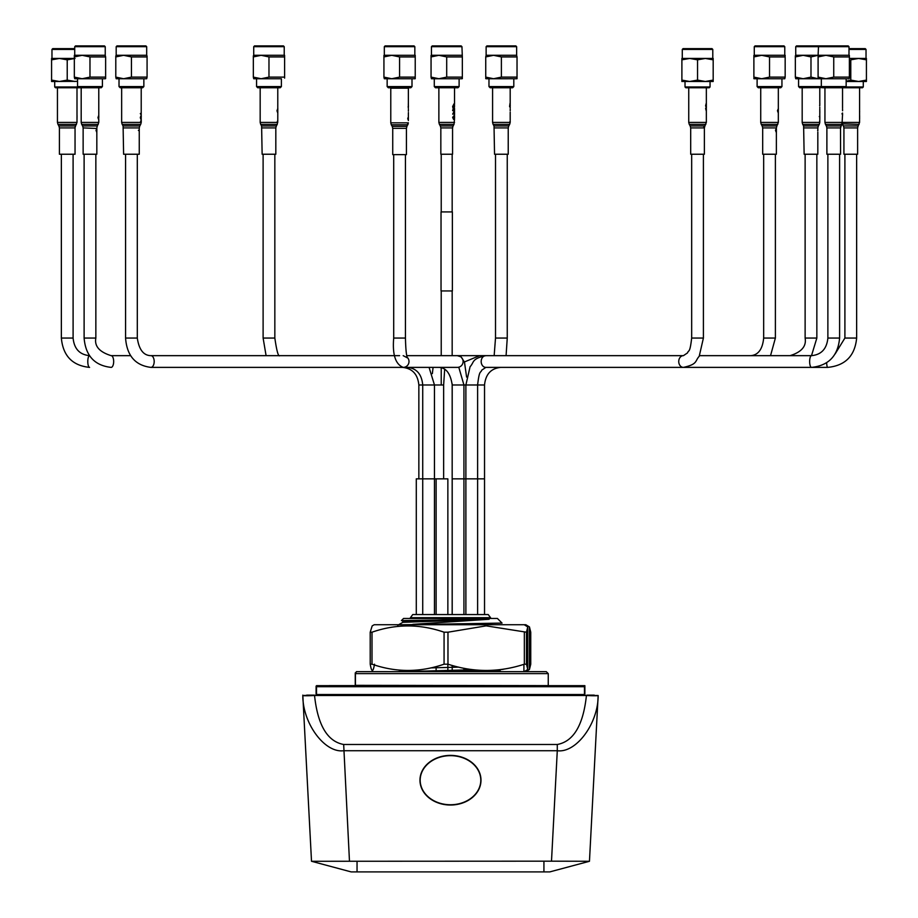 <?xml version="1.0" encoding="UTF-8"?>
<svg xmlns="http://www.w3.org/2000/svg" width="918" height="918" viewBox="0 0 918 918"><rect width="100%" height="100%" fill="white"/><g stroke="black" fill="none" stroke-linecap="round" stroke-linejoin="round"><path stroke-width="1.38" d="M434.639 671.666L482.489 670.473M473.034 669.738L403.495 671.666M498.21 669.865L503.282 669.314M405.825 620.97L401.407 620.614L403.553 618.468L497.418 618.468L502.043 623.092L403.495 624.733M401.407 620.614L489.133 619.26L412.813 624.343M397.724 625.273L402.807 622.335L489.133 619.26M492.943 624.733L484.532 624.343M402.761 622.381L402.761 621.406L457.497 619.26M434.639 624.733L450.486 624.343M430.806 667.891L458.656 667.134M410.403 617.688L412.756 614.555L488.215 614.555L490.556 617.688L410.403 617.688L410.403 618.468M316.515 695.133L316.515 694.536L584.456 694.536L316.102 694.536L316.102 686.136L316.102 686.721L584.456 686.721L584.456 686.136L316.515 686.136L584.456 685.666L584.869 686.721L584.869 685.666L316.515 685.666L316.515 686.721L584.456 686.721L584.456 695.133M316.102 694.536L316.102 686.721M584.869 695.133L584.869 686.721L584.869 695.133M329.034 685.62L366.385 685.62L329.034 685.666M357.481 685.62L376.495 685.62L357.917 685.666M572.935 685.666L572.27 685.666M552.533 685.666L525.784 685.666M345.168 685.62L349.173 685.62L345.168 685.666M433.617 685.62L464.611 685.62L433.617 685.666M550.111 685.666L531.843 685.666M456.143 685.62L474.709 685.62L456.143 685.62M316.515 694.536L316.515 686.721M401.051 670.278L398.664 671.666L356.379 671.666L546.302 671.666L548.253 673.617L355.427 673.617L356.379 671.666L361.13 671.666M507.195 671.666L450.486 671.666M356.379 671.666L355.427 673.617L355.255 672.86L355.255 685.666M374.51 664.184C373.075 672.527 371.652 672.527 370.218 664.184L370.206 632.215L371.997 632.204L371.997 664.184L370.218 664.184L370.218 632.204L372.169 625.915L374.211 624.733L524.247 624.733L527.747 626.925L526.462 632.204L526.462 664.184L527.747 669.463L527.747 626.925M371.997 632.204C395.956 623.861 419.985 623.861 444.071 632.204L447.973 632.204L486.15 625.858L526.462 632.204M529.457 669.463L530.753 664.184L530.753 632.204L529.457 626.925L529.457 669.463L525.807 671.666M529.457 626.925L525.807 624.733L524.247 624.733M526.462 664.184L524.339 664.184L524.339 632.204M447.973 632.204L447.973 664.184C473.504 672.527 498.956 672.527 524.339 664.184M447.973 664.184L444.071 664.184L444.071 632.204M371.997 664.184C395.956 672.527 419.985 672.527 444.071 664.184M499.53 670.301L489.638 670.473M525.475 670.932L525.475 671.666L524.247 671.666L527.747 669.463M499.013 669.807L500.953 671.666L524.247 671.666M551.5 861.176L311.523 861.279L351.169 871.905L549.79 871.905L589.436 861.279L551.5 861.176L557.283 750.729C576.194 753.311 598.306 723.418 598.146 695.5L314.541 695.5C317.708 725.163 327.428 741.492 343.676 744.487L557.283 744.487C573.532 741.492 583.251 725.163 586.43 695.5L598.146 695.5A11.727 0.608 -177 0 1 586.43 695.5M450.486 805.029A30.512 24.763 180 0 0 480.986 780.266A30.512 24.763 180 0 0 450.486 755.503A30.512 24.763 180 0 0 419.974 780.266A30.512 24.763 180 0 0 450.486 805.029M480.986 780.208A30.512 24.763 180 0 0 480.986 780.151A30.512 24.763 180 0 0 450.486 755.388A30.512 24.763 180 0 0 419.974 780.151A30.512 24.763 180 0 0 419.974 780.208M420.169 780.208A30.317 24.602 180 0 0 450.486 804.753A30.317 24.602 180 0 0 480.791 780.208M450.486 755.663A30.317 24.602 180 0 0 420.169 780.266A30.317 24.602 180 0 0 450.486 804.868A30.317 24.602 180 0 0 480.791 780.266A30.317 24.602 180 0 0 450.486 755.663M557.283 744.487L557.283 750.729L343.676 750.729C324.765 753.311 302.653 723.418 302.814 695.5L314.518 695.133M450.486 871.905L483.763 871.905M413.593 871.905L446.802 871.905M311.512 861.279L302.802 695.133M589.459 861.279L598.146 695.5M594.256 695.133L586.82 695.133M302.814 695.5A11.727 0.608 -3 0 0 314.541 695.5M349.471 861.176L343.676 744.487M484.532 614.555L484.532 478.852L452.207 478.852L484.532 478.852L484.532 384.986C485.622 374.177 491.061 368.313 500.861 367.384L827.738 367.384C845.317 365.628 854.945 355.851 856.643 338.054L856.643 154.235M130.62 355.656L111.124 355.656A5.864 2.547 -90 0 1 113.671 361.52A5.864 2.547 -90 0 1 111.124 367.384C94.611 365.548 85.603 355.759 84.112 338.054L95.851 338.054L95.851 154.235M84.112 338.054L84.112 154.235M434.466 614.555L434.466 478.852L436.119 478.852L422.728 478.852L434.466 478.852L434.466 384.986L443.646 384.986L443.646 478.852M416.29 614.555L416.29 478.852L422.728 478.852L422.728 384.986L434.466 384.986L429.073 367.384M263.11 154.235L263.11 338.054L274.838 338.054C276.697 350.94 278.338 356.838 279.76 355.714M274.838 154.235L274.838 338.054M402.359 367.384L402.359 367.384C412.274 368.325 417.77 374.2 418.849 384.986L418.849 478.852M691.667 154.235L691.667 338.054L703.406 338.054L703.406 154.235M477.612 614.555L477.612 384.986L484.532 384.986M465.885 614.555L465.885 384.986L477.612 384.986C479.425 369.128 480.63 373.477 481.755 370.149L485.863 367.384L811.546 367.384C828.644 365.594 837.996 355.817 839.603 338.054L839.603 154.235M856.643 338.054L844.904 338.054L844.904 154.235M763.661 154.235L763.661 338.054L775.389 338.054L775.389 154.235M125.571 154.235L125.571 338.054L137.298 338.054C139.02 349.678 143.564 355.541 150.908 355.656L399.582 355.656M137.298 154.235L137.298 338.054M495.513 154.235L495.513 338.054L507.252 338.054L507.252 154.235M458.771 367.2L463.934 384.986L452.207 384.986L452.172 478.852M484.532 623.781L484.532 624.733M484.532 670.519L484.532 671.666M465.885 624.091L465.885 624.733M465.885 670.886L465.885 671.666M477.612 623.907L477.612 624.733M477.612 670.599L477.612 671.666M452.207 478.852L452.207 614.555M452.207 665.447L452.207 670.255M485.863 367.384A5.864 4.682 90 0 1 481.17 361.52A5.864 4.682 90 0 1 485.863 355.656C471.359 358.835 474.468 362.002 470.073 366.752L465.885 384.986L463.934 384.986L463.934 614.555M463.934 624.125L463.934 624.733M463.934 668.293L463.934 669.956M463.934 670.943L463.934 671.666M447.858 614.555L447.858 478.852L436.119 478.852L436.119 614.555M436.119 666.583L436.119 670.645M447.858 664.15L447.858 670.358M422.728 478.852L422.728 614.555M434.466 667.019L434.466 667.799M384.321 46.68L385.112 45.9L414.052 45.9L414.833 46.68L384.321 46.68L384.321 55.287L415.223 55.309L415.223 78.73L384.321 78.753L387.155 78.753L387.155 86.579L411.998 86.579L410.828 87.749L388.337 87.749L387.155 86.579M415.223 56.927L399.582 56.927L391.756 55.309L383.931 56.927L383.931 55.39M384.321 78.753L383.931 77.112L391.756 78.73L399.582 77.112L415.223 77.112M414.833 78.753L387.155 78.753M383.931 56.927L383.931 77.112M399.582 56.927L399.582 77.112M461.949 46.68L431.449 46.68L432.229 45.9L461.169 45.9L461.949 46.68L462.339 56.927L446.699 56.927L438.873 55.309L431.058 56.927L431.058 77.112L438.873 78.73L446.699 77.112L462.339 77.112L461.949 78.753L431.449 78.753L434.283 78.753L434.283 86.579L459.115 86.579L459.115 78.753L461.949 78.753M462.339 78.65L462.339 77.812M461.949 55.287L431.449 55.287L431.449 46.68M459.115 86.579L457.944 87.749L435.453 87.749L434.283 86.579M431.058 56.927L431.058 55.39M446.699 56.927L446.699 77.112M431.058 77.112L431.449 78.753M462.339 56.927L462.339 77.112M866.42 59.842L858.594 58.442L850.779 59.842L850.779 80.096L858.594 81.495L866.42 80.096L866.42 81.495L858.594 81.495L866.42 81.495L866.42 58.442L849.38 58.442M848.989 49.423L866.03 49.423L865.249 48.643L848.989 48.643M850.779 80.096L846.155 81.243M858.594 81.495L846.155 81.495M845.765 86.969L863.287 86.969L862.507 87.749L822.494 87.749L821.323 86.579L846.155 86.579L846.155 78.753L848.989 78.753L795.734 78.753L798.568 78.753L798.568 86.579L821.323 86.579L821.323 78.753L798.568 78.753M277.236 122.427L277.752 120.947L277.741 122.427L260.173 122.427L260.701 124.378L277.247 124.378L276.341 125.95L261.607 125.95L262.135 154.235L275.825 154.235L275.825 127.9L262.135 127.9M277.247 124.378L277.81 120.338L276.984 122.427M277.775 108.542L276.972 110.745L277.752 113.006L277.752 108.726L277.775 112.65M277.775 120.178L277.81 108.932M509.8 122.427L510.201 120.947L510.19 122.427L492.587 122.427L493.104 124.378L509.662 124.378L508.756 125.95L494.022 125.95L494.538 154.235L508.228 154.235L508.228 127.9L494.538 127.9M510.213 121.142L510.087 122.427M510.224 121.004L509.57 122.427M510.19 110.768L510.213 108.932M510.201 112.168L510.201 112.914M509.972 106.063L509.995 103.459L509.582 106.545L510.121 107.257L510.121 104.331L510.224 105.845M510.224 105.352L510.121 103.459M776.387 129.633L776.158 128.589L775.492 130.345L776.146 132.1L776.387 131.079M776.41 130.356L776.376 129.507L776.41 130.356M775.79 130.356L776.158 129.3L776.158 131.4L775.79 130.356M778.326 108.622L777.466 110.745L778.292 113.006L778.28 108.726L778.326 112.581M776.376 131.561L776.376 154.235L762.686 154.235L762.686 127.9L776.376 127.9L776.376 129.105M138.377 130.345L139.295 131.044L138.377 130.345M139.088 130.597L139.295 129.748M141.211 121.015L141.211 122.427L121.658 122.427L122.186 124.378L140.695 124.378L139.777 125.95L123.092 125.95L123.609 154.235L139.261 154.235L139.261 131.044M140.58 122.427L141.131 120.947L141.234 122.427L141.246 121.142M140.695 124.378L141.234 122.427M141.211 121.268L141.131 120.166L140.316 122.427M141.108 116.024L140.947 118.766L140.856 115.955L140.305 117.653L140.959 119.466L141.2 116.884L141.211 119.191M141.165 115.048L140.328 113.499M96.838 131.331L96.826 132.031M96.688 129.048L96 130.367L96.677 132.1L96.838 129.151L96.677 132.1M96.287 130.322L96.688 129.151L96.677 131.4L96.287 130.322M98.742 116.024L98.605 118.766L98.513 115.955L97.985 117.653L98.616 119.466L98.8 116.884M96.826 131.928L96.826 154.235L83.136 154.235L83.136 127.9L96.826 128.451M817.8 130.7L817.858 128.313L817.869 130.7M817.823 129.082L817.869 128.509M817.858 129.174L817.651 130.7M819.785 121.165L819.785 122.427L802.183 122.427L802.711 124.378L819.258 124.378L818.351 125.95L803.617 125.95L804.134 154.235L817.823 154.235L817.823 132.1M819.636 122.427L819.82 120.166L819.487 122.427M819.281 116.586L819.82 116.024L819.82 118.674M819.808 119.466L819.728 117.86M819.797 117.665L819.808 118.766M819.808 110.768L819.82 113.006M819.763 105.845L819.82 103.459L819.763 105.845M819.785 104.377L819.82 103.734M819.82 104.331L819.671 105.845M840.601 127.9L841.117 125.973L840.521 127.9L826.889 127.9L826.889 154.235L840.578 154.235L840.521 127.9M826.889 127.9L826.372 125.95L841.106 125.95L842.013 124.378L825.466 124.378L824.938 122.427L842.058 122.427L841.611 124.4M841.84 124.4L842.058 122.427M842.058 113.499L842.058 114.084M842.575 110.768L842.54 108.772M406.949 126.374L406.422 128.325L392.732 128.325L392.216 126.374L406.949 126.374L408.281 122.84M407.592 124.814L407.753 122.84L390.781 122.84L391.298 124.802L407.34 124.802M407.73 118.078L407.971 119.466M408.372 111.181L408.407 109.345M408.395 112.547L408.395 113.339M408.166 106.477L408.372 108.381M408.418 105.799L408.315 103.883M408.315 104.744L408.418 106.97M406.422 128.325L406.422 154.649L392.732 154.649L392.732 128.325M408.372 104.296L408.372 88.162L390.781 88.162L390.781 122.84M75.207 126.695L74.978 127.682L75.299 126.65M77.043 115.611L77.009 118.835L77.043 115.611M75.047 154.235L59.406 154.235L59.406 127.9L75.047 127.9L75.047 154.235M859.581 87.749L859.581 122.427L842.254 122.427M857.619 154.235L843.929 154.235L843.929 127.9L857.619 127.9L857.619 154.235M704.152 125.973L703.636 127.613L704.152 125.973M706.344 103.711L706.378 104.663M706.183 103.459L705.609 105.754L706.378 108.129M706.378 106.167L706.367 106.936M706.367 107.314L705.609 108.462L706.183 110.688M706.378 109.494L706.344 110.447M706.183 109.896L706.183 107.613L706.344 109.311M706.16 105.604L706.183 104.262M704.381 154.235L690.692 154.235L690.692 127.9L704.381 127.9L704.381 154.235M453.733 115.886L452.631 117.412L453.572 119.397L454.433 116.093L454.399 119.26L454.559 117.229L454.421 115.324L453.561 118.629L453.033 117.378L453.733 115.886M454.399 119.26L454.421 115.324M454.559 109.919L452.677 109.919L452.677 110.688L454.433 110.688L452.677 114.13L454.559 114.13L454.559 113.362L453.492 113.362L454.559 110.734M454.1 106.545L453.366 108.026L453.033 106.465L454.387 104.721L454.399 108.703L454.066 103.745L452.631 106.534L453.171 108.794L454.1 108.794L454.1 106.545M452.563 154.235L440.835 154.235L440.835 127.9L452.563 127.9L452.563 154.235M441.225 154.235L441.225 211.932M441.225 290.937L441.225 355.656M441.225 367.728L441.225 384.986M452.172 154.235L452.172 211.932M452.172 290.937L452.172 355.656L683.428 355.656A5.864 4.682 90 0 0 678.735 361.52A5.864 4.682 90 0 0 683.428 367.384C697.921 364.205 694.823 361.038 699.218 356.287L703.406 338.054M452.172 383.827L452.172 614.555M452.172 665.435L452.172 667.317M306.715 695.133L314.14 695.133L306.715 695.133M446.699 290.937L452.367 290.937L452.367 211.932L441.03 211.932L441.03 290.937L446.699 290.937M710.05 86.969L709.27 87.749L685.803 87.749L685.023 86.969L710.05 86.969L710.05 81.495L681.89 81.427M705.357 81.495L713.183 80.096L713.183 81.495L705.357 81.495L697.542 80.096L689.716 81.495L681.89 80.096L681.89 81.495M682.281 49.423L683.072 48.643L712.012 48.643L712.793 49.423L682.281 49.423L682.281 58.442M713.183 59.842L705.357 58.442L697.542 59.842L689.716 58.442L681.89 58.442L681.89 59.842L689.716 58.442L713.183 58.442L713.183 80.096M681.89 80.096L681.89 59.842M697.542 80.096L697.542 59.842M74.725 46.68L75.505 45.9L104.445 45.9L105.237 46.68L74.725 46.68L74.725 55.287L105.237 55.287L105.237 46.68M105.237 55.287L105.627 56.927L89.975 56.927L82.161 55.309L74.335 56.927L74.335 77.112L82.161 78.73L89.975 77.112L105.627 77.112L105.627 78.65M102.403 86.579L101.221 87.749L78.73 87.749L77.56 86.579L102.403 86.579L102.403 78.753L105.237 78.753L74.725 78.753L74.335 77.112M83.767 78.753L77.56 78.753L77.56 86.579M105.627 56.927L105.627 77.112M89.975 56.927L89.975 77.112M74.335 56.927L74.335 55.39M77.56 81.335L51.58 81.495L51.58 58.511M78.73 87.749L55.493 87.749L54.713 86.969L77.95 86.969M74.725 49.423L51.97 49.423L51.97 58.442M75.047 81.495L67.221 80.096L67.221 59.842L59.406 58.442L74.335 58.442L59.601 58.442M74.725 48.643L52.751 48.643L51.97 49.423M51.58 59.842L59.406 58.442L51.58 58.442M67.221 80.096L59.406 81.495L51.58 80.096M75.047 58.442L67.221 59.842M67.817 59.647L66.624 59.647M486.127 46.68L486.919 45.9L515.859 45.9L516.639 46.68L486.127 46.68L486.127 55.287L516.639 55.287L516.639 46.68M516.639 55.287L517.029 56.927L501.389 56.927L493.563 55.309L485.737 56.927L485.737 77.112L493.563 78.73L501.389 77.112L517.029 77.112L517.029 78.73L486.127 78.753L485.737 77.112M513.805 86.579L512.634 87.749L490.143 87.749L488.973 86.579L513.805 86.579L513.805 78.753L516.639 78.753M495.181 78.753L488.973 78.753L488.973 86.579M485.737 77.973L485.737 78.65M517.029 56.927L517.029 77.112M501.389 56.927L501.389 77.112M485.737 56.927L486.127 55.287M754.275 46.68L755.055 45.9L783.995 45.9L784.775 46.68L754.275 46.68L754.275 55.287L784.775 55.287L784.775 46.68M784.775 55.287L785.165 56.927L769.525 56.927L761.699 55.309L753.885 56.927L753.885 77.112L761.699 78.73L769.525 77.112L785.165 77.112L784.775 78.753L754.275 78.753L757.109 78.753L757.109 86.579L781.941 86.579L781.941 78.753L784.775 78.753M785.165 55.918L785.165 55.344M781.941 86.579L780.77 87.749L758.279 87.749L757.109 86.579M763.317 78.753L757.109 78.753M753.885 77.112L754.275 78.753M753.885 78.122L753.885 78.707M785.165 56.927L785.165 77.112M769.525 56.927L769.525 77.112M753.885 56.927L753.885 55.39M795.734 46.68L796.514 45.9L848.209 45.9L848.989 46.68L795.734 46.68L795.734 55.287L848.989 55.287L848.989 46.68M849.38 55.39L849.38 56.927L833.739 56.927L825.913 55.309L818.099 56.927L818.099 55.309L810.984 56.927L803.158 55.309L795.344 56.927L795.344 77.112L803.158 78.73L810.984 77.112L818.099 78.73L818.099 77.112L825.913 78.73L833.739 77.112L849.38 77.112L849.38 78.237M822.356 87.612L799.739 87.749L798.568 86.579M795.344 77.112L795.734 78.753M810.984 56.927L810.984 77.112M795.344 56.927L795.344 55.803M253.724 46.68L254.504 45.9L283.444 45.9L284.224 46.68L253.724 46.68L253.724 55.287L284.224 55.287L284.224 46.68M284.614 55.344L284.614 56.927L268.974 56.927L261.148 55.309L253.334 56.927L253.334 77.112L261.148 78.73L268.974 77.112L284.614 77.112L284.614 78.122M281.39 78.753L253.724 78.753L256.558 78.753L256.558 86.579L281.39 86.579L281.39 78.753M281.39 86.579L280.219 87.749L257.728 87.749L256.558 86.579M262.766 78.753L256.558 78.753M253.334 77.112L253.724 78.753M284.614 56.927L284.614 77.112M268.974 56.927L268.974 77.112M255.135 55.883L253.334 56.927L253.334 55.803M116.184 46.68L116.965 45.9L145.905 45.9L146.685 46.68L116.184 46.68L116.184 55.287L146.685 55.287L146.685 46.68M147.075 55.918L147.075 56.927L131.435 56.927L123.609 55.309L115.794 56.927L115.794 77.112L123.609 78.73L131.435 77.112L147.075 77.112L146.685 78.753L116.184 78.753L119.019 78.753L119.019 86.579L143.851 86.579L143.851 78.753L146.685 78.753M143.851 86.579L142.68 87.749L120.189 87.749L119.019 86.579M125.227 78.753L119.019 78.753M115.794 77.112L116.184 78.753M147.075 56.927L147.075 77.112M131.435 56.927L131.435 77.112M115.794 56.927L115.794 55.918M818.099 77.112L818.099 56.927M849.38 56.927L849.38 77.112M833.739 56.927L833.739 77.112M355.427 673.617L355.427 685.344L548.241 685.62M525.475 625.456L525.475 624.733M523.914 664.311L523.914 671.666M357.045 871.905L357.045 861.382M543.926 871.905L543.926 861.382M839.603 338.054L827.875 338.054C826.797 348.851 821.346 354.727 811.546 355.656A5.864 1.905 90 0 0 809.642 361.52A5.864 1.905 90 0 0 811.546 367.384M489.351 355.656L683.428 355.656L687.525 352.891C688.649 349.563 689.866 353.912 691.667 338.054M790.065 355.656C801.563 352.099 806.578 346.224 805.12 338.054L816.848 338.054L816.848 154.235M61.357 154.235L61.357 338.054L73.096 338.054C74.163 348.84 79.659 354.704 89.574 355.656M61.357 338.054C62.986 355.817 72.384 365.605 89.574 367.384A5.864 1.79 -90 0 1 87.795 361.52A5.864 1.79 -90 0 1 89.505 355.656M418.849 384.986L422.728 384.986C421.718 374.188 416.634 368.325 407.454 367.384M466.596 377.069L464.474 362.094L461.054 356.838L457.313 355.656A5.864 5.795 -90 0 1 463.108 361.52A5.864 5.795 -90 0 1 457.313 367.384L403.197 367.384C395.451 364.32 392.296 354.543 393.707 338.054L405.446 338.054L405.446 154.649M150.908 355.656A5.864 3.27 -90 0 1 154.19 361.52A5.864 3.27 -90 0 1 150.908 367.384L403.197 367.384A5.864 5.795 -90 0 0 407.167 357.24M826.648 362.771A5.864 1.113 90 0 0 827.738 367.384M464.439 361.956L479.621 355.656A5.864 3.58 90 0 1 481.342 356.379M778.326 108.749L778.326 122.427L776.892 125.95L762.158 125.95L762.686 127.9M777.798 124.378L761.251 124.378L760.724 122.427L778.326 122.427M139.777 125.95L139.261 127.9L123.609 127.9M98.777 119.156L98.777 122.427L97.342 125.95L82.609 125.95L83.136 127.9M98.26 124.378L81.702 124.378L81.186 122.427L98.777 122.427M818.351 125.95L817.823 127.9L804.134 127.9M76.997 116.379L76.997 122.427L75.574 125.95L58.878 125.95L59.406 127.9M76.481 124.378L57.972 124.378L57.444 122.427L76.997 122.427M859.581 122.427L858.146 125.95L843.413 125.95L843.929 127.9M859.053 124.378L842.254 123.884M706.344 110.034L706.344 122.427L704.909 125.95L690.175 125.95L690.692 127.9M705.816 124.378L689.257 124.378L688.741 122.427L706.344 122.427M454.525 122.427L438.873 122.427L439.401 124.378L453.997 124.378L454.525 119.053M453.997 124.378L453.09 125.95L440.307 125.95L440.835 127.9M490.556 617.688L490.556 618.468M548.253 673.617L548.253 685.344M530.753 632.215L530.753 664.173M827.875 338.054L827.875 154.235M805.12 154.235L805.12 338.054M811.501 355.656L816.848 338.054M111.124 355.656C99.385 351.996 94.302 346.132 95.851 338.054M263.11 338.054L266.094 355.656M73.096 154.235L73.096 338.054M457.313 355.656L406.777 355.656M403.197 355.656L407.374 357.859C406.353 355.564 405.71 348.966 405.446 338.054M393.707 338.054L393.707 154.649M844.904 338.054L835.139 353.935M699.539 355.656L811.546 355.656M763.661 338.054C762.606 349.035 758.371 354.899 750.958 355.656M770.535 355.656L775.389 338.054M452.207 384.986C450.486 373.351 445.941 367.487 438.597 367.384M150.908 367.384C135.313 365.456 126.868 355.679 125.571 338.054M443.646 384.986L444.668 369.265M495.513 338.054L494.159 355.656M506.082 355.656L507.252 338.054M433.078 367.384L432.355 373.615M411.998 78.753L411.998 86.579M414.833 46.68L414.833 55.287M866.03 49.423L866.03 58.442M863.287 81.495L863.287 86.969M277.81 108.129L277.81 108.921M277.775 87.749L277.775 107.968M260.173 87.749L260.173 122.427M261.607 125.95L260.701 124.378M276.341 125.95L275.825 127.9M510.19 122.427L509.662 124.378M510.19 87.749L510.19 103.849M510.19 106.545L510.19 107.957M510.19 113.006L510.19 120.178M492.587 87.749L492.587 122.427M508.756 125.95L508.228 127.9M494.022 125.95L493.104 124.378M776.41 128.979L776.41 129.771M776.41 130.93L776.41 131.722M778.361 108.163L778.361 108.967M778.326 87.749L778.326 107.98M760.724 87.749L760.724 122.427M762.158 125.95L761.251 124.378M776.892 125.95L776.376 127.9M141.257 120.533L141.257 121.383M141.257 116.356L141.257 117.079M139.261 127.9L139.261 130.345M141.211 87.749L141.211 116.184M141.211 118.72L141.211 120.235M121.658 87.749L121.658 122.427M123.092 125.95L122.186 124.378M96.86 128.497L96.86 129.186M96.86 129.69L96.86 131.263M98.823 116.265L98.823 116.976M96.826 129.495L96.826 131.09M98.777 87.749L98.777 116.104M98.777 117.263L98.777 118.089M81.186 87.749L81.186 122.427M82.609 125.95L81.702 124.378M97.342 125.95L96.826 127.9M819.785 122.427L819.258 124.378M819.785 87.749L819.785 103.459M819.785 107.257L819.785 108.152M819.785 108.955L819.785 112.237M819.785 113.006L819.785 118.743M819.785 119.443L819.785 120.373M802.183 87.749L802.183 122.427M803.617 125.95L802.711 124.378M842.575 114.348L842.575 114.934M842.54 114.693L842.013 124.378M842.54 87.749L842.54 107.991M842.54 113.006L842.54 114.119M824.938 87.749L824.938 122.427M826.372 125.95L825.466 124.378M408.372 122.84L407.856 124.802M408.372 105.157L408.372 106.27M408.372 113.43L408.372 120.591M392.216 126.374L391.298 124.802M75.609 125.973L75.276 126.707M76.997 87.749L76.997 115.611M57.444 87.749L57.444 122.427M58.878 125.95L57.972 124.378M75.574 125.95L75.058 127.579M859.615 115.611L859.615 118.835M859.615 111.25L859.615 111.962M843.413 125.95L842.495 124.378M858.146 125.95L857.619 127.9M706.344 87.749L706.344 104.124M706.344 104.847L706.344 105.926M706.344 106.58L706.344 107.681M688.741 87.749L688.741 122.427M704.909 125.95L704.381 127.9M690.175 125.95L689.257 124.378M454.559 116.356L454.559 118.135M454.559 113.362L454.559 114.13M454.525 87.749L454.525 104.388M454.525 105.467L454.525 106.465M454.525 108.393L454.525 109.919M454.525 111.239L454.525 113.362M454.525 114.13L454.525 115.484M454.525 116.391L454.525 118.112M438.873 87.749L438.873 122.427M453.09 125.95L452.563 127.9M440.307 125.95L439.401 124.378M712.793 49.423L712.793 58.442M685.023 81.495L685.023 86.969M54.713 81.495L54.713 86.969M844.985 87.749L846.155 86.579M818.099 55.309L818.489 46.68L819.269 45.9"/></g></svg>
